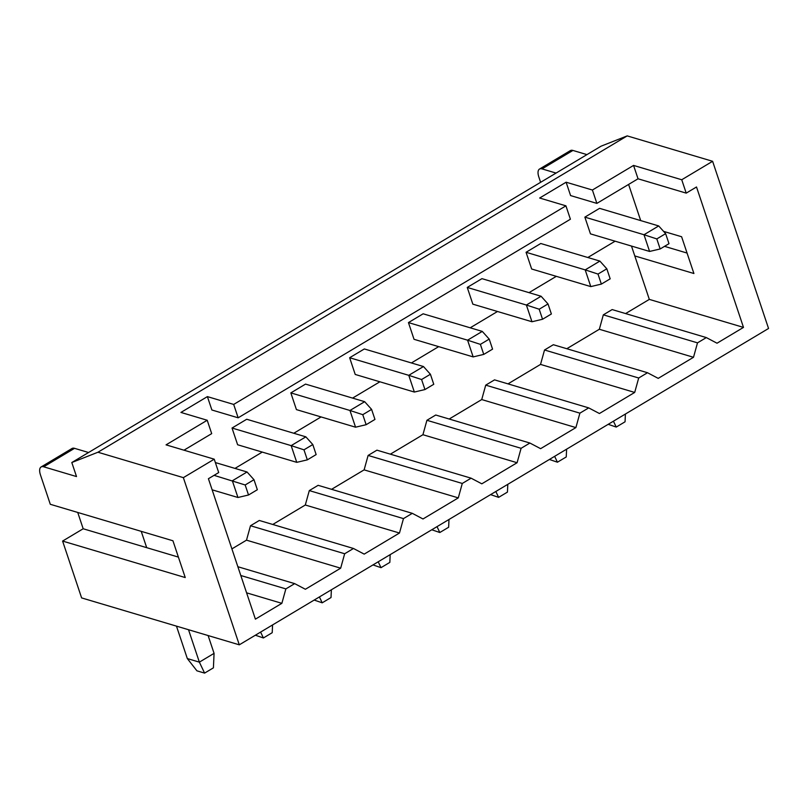 <?xml version="1.0" encoding="UTF-8"?>
<svg xmlns="http://www.w3.org/2000/svg" width="809" height="809" viewBox="0 0 809 809"><rect width="100%" height="100%" fill="white"/><g stroke="black" fill="none" stroke-linecap="round" stroke-linejoin="round"><path stroke-width="1.21" d="M712.608 161.294L627.208 135.892L97.95 452.231L183.36 477.644L239.292 644.824L768.55 328.474L712.608 161.294L681.744 179.75L686.214 193.129L638.038 178.789L633.558 165.42L592.4 190.024L566.118 182.207L570.588 195.576L596.87 203.393L638.038 178.789M681.744 179.75L633.558 165.42M272.764 524.465L305.306 505.008L399.474 533.03L364.192 554.125L353.482 548.482L344.664 553.75L340.67 568.181L305.387 589.265L294.678 583.633L285.86 588.901L240.799 575.502M285.86 588.901L281.866 603.332L246.603 592.835M437.022 526.639L439.813 532.514L431.784 529.764M448.985 519.489L448.641 527.246L439.813 532.514M77.725 512.451L83.185 528.762L62.596 541.069L81.618 597.912L239.292 644.824M88.565 452.514L74.539 448.338L43.666 466.793A11.498 5.157 -120.9 0 0 41.117 466.955A11.498 5.157 -120.9 0 0 40.45 474.863L50.3 504.29L172.934 540.776L185.241 577.555L62.596 541.069M294.678 583.633L237.866 566.725M178.395 557.098L83.185 528.762M146.692 547.663L141.231 531.351M281.866 603.332L255.401 619.148L208.419 478.716L218.703 472.567L214.233 459.188L166.057 444.859L207.215 420.255L211.695 433.624L183.977 450.188M638.695 378.005L647.513 372.737L553.346 344.715L544.528 349.994L638.695 378.005L634.701 392.436L599.418 413.52L588.709 407.888L494.542 379.866L485.724 385.145L481.729 399.565L449.187 419.022M97.95 452.231L71.809 462.526L76.511 476.562L43.666 466.793M74.539 448.338A11.498 5.157 -120.9 0 0 71.991 448.499L41.117 466.955M237.624 444.758L232.031 428.032L246.725 419.254L305.853 436.84L291.159 445.628L303.972 449.824L312.8 444.546L316.147 454.577L307.329 459.856L296.751 462.344L237.624 444.758M408.444 322.589L467.572 340.184L473.164 356.9L414.036 339.305L408.444 322.589L423.147 313.801L482.275 331.397L467.572 340.184L480.394 344.371L489.212 339.102L482.275 331.397M539.199 309.22L548.017 303.951L551.374 313.983L542.556 319.252L539.199 309.22L526.376 305.033L531.978 321.749L472.84 304.154L467.248 287.438L481.952 278.65L541.079 296.246L526.376 305.033L467.248 287.438M660.164 248.96L649.587 251.447L590.459 233.862L584.867 217.136L599.57 208.348L658.698 225.944L643.994 234.731L656.807 238.928L665.635 233.649L668.992 243.681L660.164 248.96L656.807 238.928M615.103 241.193L587.819 257.505M556.299 276.344L529.015 292.656M497.495 311.495L470.201 327.807M438.69 346.636L411.397 362.948M379.886 381.787L352.593 398.099M321.072 416.938L293.788 433.25M262.268 452.089L234.984 468.401M640.708 220.594L628.603 184.432M233.68 404.429L207.397 396.612L211.877 409.991L238.159 417.808L233.68 404.429L565.936 205.84L539.654 198.023L566.118 182.207M207.397 396.612L180.933 412.428L207.215 420.255M526.062 252.287L585.19 269.882L590.782 286.598L531.655 269.003L526.062 252.287L540.756 243.499L599.884 261.095L585.19 269.882L598.003 274.069L606.821 268.8L599.884 261.095M355.555 427.192L349.963 410.476L362.776 414.673L371.604 409.394L374.961 419.426L366.133 424.705L355.555 427.192L296.428 409.607L290.836 392.891L305.539 384.103L364.667 401.689L349.963 410.476L290.836 392.891M421.59 379.522L430.408 374.254L433.766 384.285L424.947 389.554L421.59 379.522L408.767 375.325L414.36 392.052L355.232 374.456L349.64 357.74L364.343 348.952L423.471 366.538L408.767 375.325L349.64 357.74M353.482 548.482L259.315 520.47L250.497 525.739L246.502 540.159L231.9 548.896M305.306 505.008L309.301 490.588L318.129 485.319L412.297 513.331L403.469 518.609L309.301 490.588M390.373 454.162L422.925 434.716L517.093 462.728L481.81 483.822L471.101 478.18L376.933 450.168L368.115 455.437L364.121 469.867L331.569 489.314M422.925 434.716L426.919 420.286L435.738 415.017L529.905 443.039L521.087 448.307L426.919 420.286M544.528 349.994L540.533 364.414L507.991 383.87M566.796 348.719L599.338 329.263L603.332 314.843L612.16 309.574L706.328 337.586L717.027 343.218L743.491 327.402L696.509 186.98L686.214 193.129M625.6 313.568L649.324 299.391L631.485 246.067M424.947 389.554L414.36 392.052M540.533 364.414L634.701 392.436M364.121 469.867L458.288 497.879L462.283 483.458L368.115 455.437M495.826 491.488L498.627 497.363L507.445 492.094L507.799 484.338M344.664 553.75L250.497 525.739M246.502 540.159L340.67 568.181M71.809 462.526L601.067 146.176L627.208 135.892M565.936 205.84L570.406 219.219L238.159 417.808M498.627 497.363L490.598 494.623M663.582 231.374L681.603 236.734L693.91 273.513L634.782 255.927M599.338 329.263L693.505 357.285L697.5 342.854L603.332 314.843M183.36 477.644L214.233 459.188M548.017 303.951L541.079 296.246M596.87 203.393L592.4 190.024M556.066 173.075L542.04 168.899A11.498 5.157 -120.9 0 0 539.502 169.061A11.498 5.157 -120.9 0 0 538.834 176.979L540.614 182.308M542.04 168.899L572.914 150.444A11.498 5.157 -120.9 0 0 570.375 150.605L539.502 169.061M743.491 327.402L649.324 299.391M517.093 462.728L521.087 448.307M693.505 357.285L658.223 378.369L647.513 372.737M462.283 483.458L471.101 478.18M697.5 342.854L706.328 337.586M481.729 399.565L575.897 427.587L579.891 413.156L588.709 407.888M579.891 413.156L485.724 385.145M529.905 443.039L540.614 448.671L575.897 427.587M458.288 497.879L422.996 518.974L412.297 513.331M399.474 533.03L403.469 518.609M664.533 246.351L687.063 253.055M572.914 150.444L586.94 154.62M253.986 479.697L257.343 489.728L248.525 494.997L245.167 484.975L253.986 479.697L247.048 471.991L232.345 480.779L237.947 497.495L212.13 489.819M245.167 484.975L214.061 475.338M489.212 339.102L492.57 349.134L483.752 354.403L480.394 344.371M483.752 354.403L473.164 356.9M542.556 319.252L531.978 321.749M606.821 268.8L610.178 278.832L601.36 284.101L598.003 274.069M601.36 284.101L590.782 286.598M247.048 471.991L215.356 462.566M665.635 233.649L658.698 225.944M378.207 561.79L381.009 567.665L372.979 564.915M390.181 554.63L389.837 562.386L381.009 567.665M430.408 374.254L423.471 366.538M248.525 494.997L237.947 497.495M204.596 673.108L213.414 667.84L214.072 653.359L199.368 662.146L204.596 673.108L196.931 670.833L187.324 658.566L176.473 626.136M214.072 653.359L208.105 635.54M188.517 629.715L199.368 662.146L187.324 658.566M312.8 444.546L305.853 436.84M307.329 459.856L303.972 449.824M232.031 428.032L291.159 445.628L296.751 462.344M260.599 632.092L263.4 637.967L255.371 635.217M272.572 624.932L272.218 632.689L263.4 637.967M371.604 409.394L364.667 401.689M366.133 424.705L362.776 414.673M319.403 596.941L322.204 602.816L314.175 600.066M331.377 589.781L331.023 597.538L322.204 602.816M613.434 421.196L616.236 427.071L608.206 424.321M625.408 414.036L625.054 421.792L616.236 427.071M584.867 217.136L643.994 234.731L649.587 251.447M554.63 456.337L557.431 462.212L549.402 459.472M566.603 449.187L566.249 456.943L557.431 462.212"/></g></svg>
